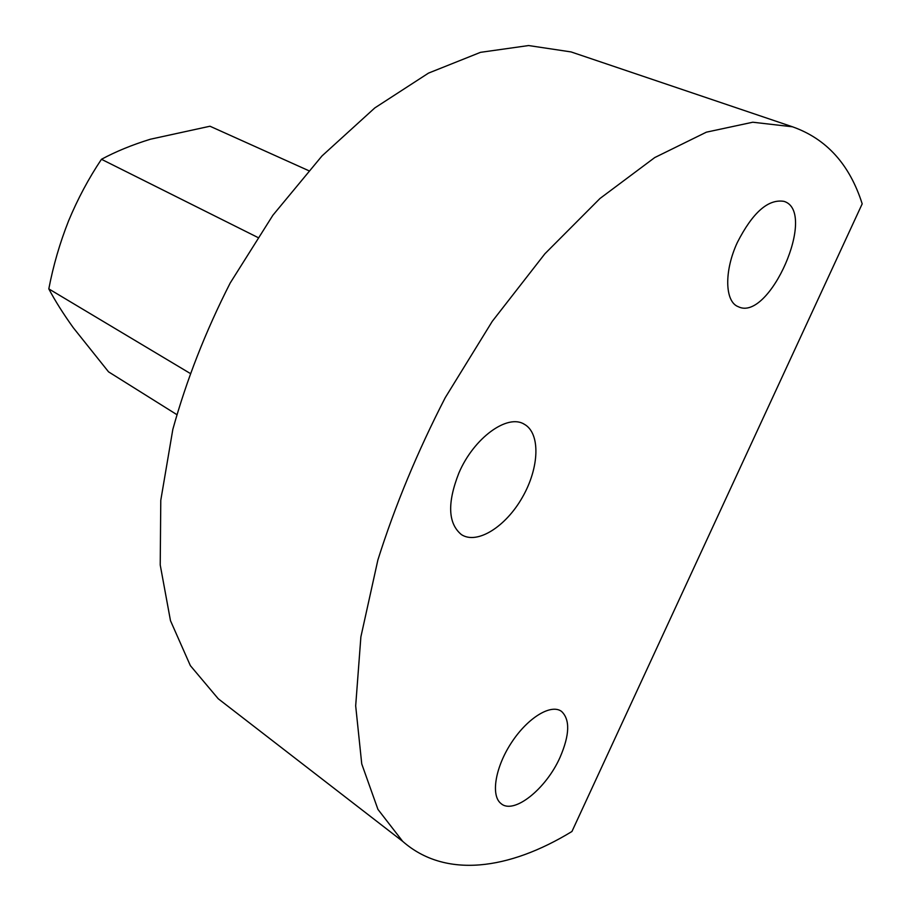 <?xml version="1.0" encoding="UTF-8"?>
<svg xmlns="http://www.w3.org/2000/svg" width="911" height="911" viewBox="0 0 911 911"><rect width="100%" height="100%" fill="white"/><g stroke="black" fill="none" stroke-linecap="round" stroke-linejoin="round"><path stroke-width="1.37" d="M571.949 831.481L862.193 203.848C849.69 164.458 826.448 138.768 792.468 126.788L752.782 122.222L706.367 132.175L654.747 157.557L600.03 198.45L544.892 253.782L492.282 321.321L445.228 397.697C417.432 451.697 394.987 505.776 377.894 559.923L360.881 636.88L355.677 705.831L361.747 763.942L377.94 809.389L402.685 841.354C445.263 878.819 509.033 869.914 571.949 831.481M229.333 707.335L218.241 698.76L190.353 665.622L170.482 620.676L160.222 564.945L160.78 500.287L172.828 429.4C186.504 380.058 205.624 331.262 230.21 282.991L272.901 215.224L322.004 155.929L374.808 107.919L428.512 73.108L480.507 52.337L528.596 45.55L571.083 51.927L575.137 53.293M458.905 472.98C473.777 437.963 507.518 413.514 524.292 424.241C540.701 433.237 539.38 467.787 522.47 497.178C505.821 526.729 477.091 544.926 461.387 534.586C447.973 523.449 447.142 502.918 458.905 472.98M737.341 242.474C752.657 212.479 768.212 198.78 784.007 201.365C817.919 211.637 769.339 322.46 738.274 306.7C724.814 301.86 723.96 271.182 737.341 242.474M560.117 757.189C569.717 734.824 570.184 719.565 561.529 711.4C551.155 703.565 527.936 717.549 511.709 742.283C495.322 766.914 490.539 795.531 500.97 803.525C513.702 815.003 546.213 788.88 560.117 757.189M189.75 373.157L48.807 288.889C53.305 265.454 59.898 242.781 68.587 220.861C77.731 198.871 88.697 178.34 101.463 159.288C115.799 151.556 132.106 144.872 150.395 139.224L209.986 126.23L308.556 170.596M101.463 159.288L257.619 237.35M48.807 288.889C55.104 300.801 63.258 313.737 73.279 327.709L108.534 371.836L176.688 414.528M523.552 423.854L524.292 424.241M561.529 711.4L560.686 710.853M218.241 698.76L402.685 841.354M571.083 51.927L792.468 126.788"/></g></svg>
